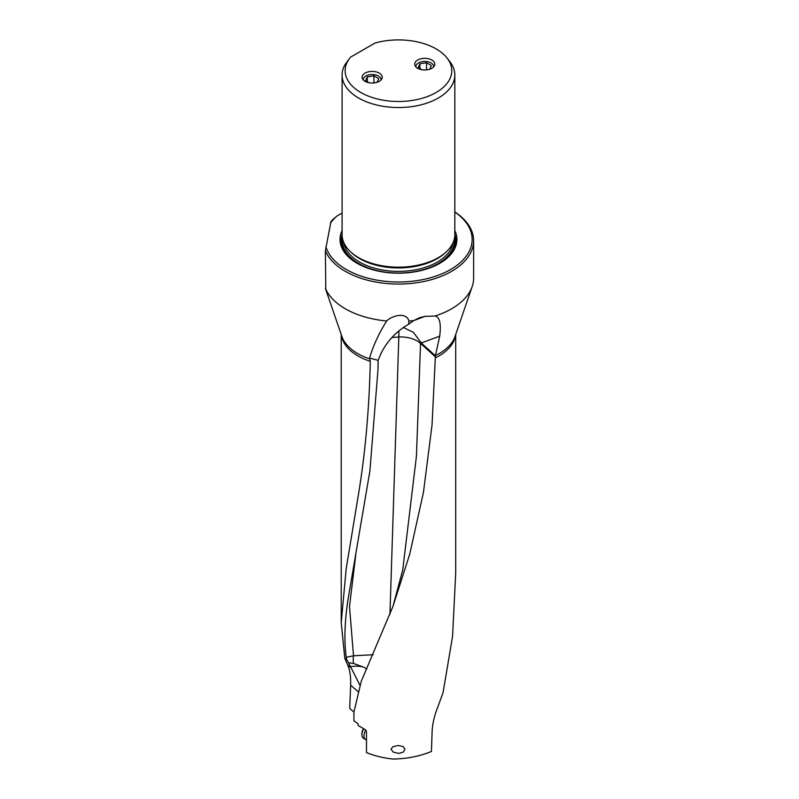 <?xml version="1.0" encoding="UTF-8"?>
<svg xmlns="http://www.w3.org/2000/svg" width="799" height="799" viewBox="0 0 799 799"><rect width="100%" height="100%" fill="white"/><g stroke="black" fill="none" stroke-linecap="round" stroke-linejoin="round"><path stroke-width="1.2" d="M358.671 692.074L350.651 685.202L349.692 708.393L353.927 712.059L353.927 720.868L357.992 723.644L358.202 725.542L365.243 729.667L366.481 731.405L366.481 752.598C374.501 755.844 383.31 757.991 392.908 759.05C406.971 758.81 419.815 756.283 431.45 751.45L432.109 731.654C432.499 723.594 434.486 715.145 438.062 706.306L443.055 692.623L452.564 636.443L455.7 573.063L455.7 334.511M330.436 223.111A73.678 42.537 0 0 1 337.018 215.98L332.644 219.715A75.156 43.396 0 0 0 330.956 221.583L325.383 250.786A75.156 43.396 0 0 0 345.318 271.34A75.156 43.396 0 0 0 451.605 271.34A75.156 43.396 0 0 0 473.617 240.659L473.617 278.112A75.156 43.396 180 0 1 472.189 286.561A75.156 43.396 180 0 1 435.046 316.014L424.988 316.364L413.762 320.619M439.69 336.169L421.253 342.971L435.405 355.785L439.69 336.169C441.278 323.695 439.73 316.983 435.046 316.014M473.617 240.659A75.156 43.396 0 0 0 454.831 211.965M325.383 250.786L325.792 289.618M341.373 334.941A57.238 33.049 0 0 0 357.992 355.935A57.238 33.049 0 0 0 358.022 355.954A57.238 33.049 0 0 0 370.297 361.338L369.577 358.032L378.137 360.369L379.535 356.853C385.268 343.151 394.956 332.274 408.579 324.244L413.822 320.589A75.156 43.396 180 0 1 408.918 321.078C406.491 311.53 391.84 315.745 386.666 320.968A75.156 43.396 180 0 1 345.318 308.794A75.156 43.396 180 0 1 325.383 288.239M413.822 320.589L419.645 317.652L424.988 316.364M421.253 342.971L413.443 332.364L403.325 327.47M353.927 712.069L361.238 681.327L392.968 606.361L409.737 554.136L423.46 492.254L432.039 425.008L435.405 355.785M404.953 749.252L403.115 746.536L398.142 745.477L392.928 746.705L391.031 749.182L393.308 752.149L398.941 753.437L403.305 752.039L404.953 749.252M370.297 361.338C369.228 409.627 365.123 454.931 357.992 497.248L346.197 568.698L341.223 622.711L344.788 658.236L347.605 664.898C349.862 669.642 350.871 676.413 350.651 685.202M378.137 360.369L377.977 369.707L369.877 471.1L347.735 601.248C344.599 622.781 344.099 641.457 346.227 657.287L346.686 659.584L344.788 658.236M369.577 358.032C373.083 345.957 378.786 333.602 386.666 320.968M408.579 324.244L408.918 321.078M391.88 337.518L398.821 336.958L389.942 614.421M373.183 654.741L353.508 655.789L346.227 657.287M355.855 554.007L349.503 606.561L353.508 655.789A23.69 9.528 -108.1 0 0 353.448 663.43L362.556 666.775A23.67 17.928 6.7 0 0 350.541 666.756A22.302 3.785 -130.3 0 0 351.19 667.964L360.179 685.702M392.968 606.361L402.726 569.997L416.439 456.119L420.544 343.35A23.69 13.673 -179.6 0 0 398.821 336.958L398.881 330.846M435.295 356.813L420.544 343.35A23.69 16.31 132.2 0 0 420.484 341.792M325.902 246.841A73.678 42.537 0 0 0 376.309 280.02A73.678 42.537 0 0 0 450.566 269.533A73.678 42.537 0 0 0 454.831 212.065M337.018 215.98L342.092 213.043M454.831 230.551A58.437 33.738 180 0 1 439.79 263.31A58.437 33.738 180 0 1 357.143 263.31A58.437 33.738 180 0 1 342.092 230.551M454.831 74.996L454.831 234.626A56.369 32.549 180 0 1 438.321 257.638L437.522 258.097A55.241 31.89 180 0 1 359.4 258.097L358.601 257.638A56.369 32.549 180 0 1 342.092 234.626L342.092 74.996A56.369 32.549 0 0 0 358.601 98.007A56.369 32.549 0 0 0 438.321 98.007A56.369 32.549 0 0 0 454.831 74.996A56.369 32.549 0 0 0 449.917 61.713L447.14 58.127A53.323 30.791 0 0 0 375.001 43.046L350.571 57.148A53.323 30.791 0 0 0 349.782 58.127A53.323 30.791 0 0 0 368.219 96.05A53.323 30.791 0 0 0 436.174 92.464A53.323 30.791 0 0 0 447.14 58.127M437.522 258.097L438.321 257.638A56.369 32.549 180 0 1 358.601 257.638M349.572 58.397L345.008 64.659A56.369 32.549 0 0 0 342.092 74.996M365.053 81.338A10.057 5.813 180 0 1 362.107 77.233A10.057 5.813 180 0 1 368.309 71.87A10.057 5.813 180 0 1 379.275 73.128A10.057 5.813 180 0 1 382.222 77.233A10.057 5.813 180 0 1 376.009 82.597A10.057 5.813 180 0 1 365.053 81.338M417.647 68.265A10.057 5.813 180 0 1 414.701 64.15A10.057 5.813 180 0 1 420.913 58.786A10.057 5.813 180 0 1 431.879 60.045A10.057 5.813 180 0 1 434.826 64.15A10.057 5.813 180 0 1 428.614 69.523A10.057 5.813 180 0 1 417.647 68.265M350.541 666.756L348.554 662.771L353.448 663.43M346.686 659.584L348.554 662.771M347.785 600.778L347.925 599.869M366.841 668.893A22.222 10.467 28.7 0 0 362.556 666.775M365.852 730.086A7.84 4.524 120 0 0 363.994 735.33A7.84 4.524 120 0 0 365.592 739.564A7.84 4.524 120 0 0 366.481 739.884M365.592 739.564L363.525 738.376A7.84 4.524 -60 0 1 361.897 734.78A7.84 4.524 -60 0 1 361.927 734.131A7.84 4.524 -60 0 1 363.715 728.998M361.897 734.78L361.897 733.572A6.362 3.675 -60 0 1 361.917 733.053A6.362 3.675 -60 0 1 363.395 728.848M433.617 66.906A8.879 5.124 0 0 0 428.424 61.903A8.879 5.124 0 0 0 418.486 62.941A8.879 5.124 0 0 0 415.899 66.906M421.832 69.713L418.157 67.595L419.934 63.78L426.526 62.761L431.36 65.548L429.652 69.233M428.713 69.493L425.967 69.922M426.526 62.761L426.526 69.833M419.934 68.614L419.934 63.78M381.023 79.99A8.879 5.124 0 0 0 375.83 74.986A8.879 5.124 0 0 0 365.882 76.025A8.879 5.124 0 0 0 363.305 79.99M369.238 82.786L365.562 80.669L367.33 76.864L373.932 75.835L378.766 78.632L377.058 82.307M376.109 82.577L373.373 82.996M373.932 75.835L373.932 82.916M367.33 81.688L367.33 76.864M472.189 286.561L455.021 336.489A57.668 33.288 180 0 1 435.455 355.545M435.235 357.892A57.238 33.049 0 0 0 455.55 334.941M369.907 358.931A57.668 33.288 180 0 1 357.722 353.558A57.668 33.288 180 0 1 357.692 353.548A57.668 33.288 180 0 1 341.902 336.489L325.722 289.408M439.38 263.54A57.308 33.089 0 0 0 454.831 234.417M342.092 234.417A57.308 33.089 0 0 0 357.543 263.54M342.292 237.323A56.469 32.599 0 0 0 379.086 271.29M417.837 271.29A56.469 32.599 0 0 0 438.391 263.72A56.469 32.599 0 0 0 454.641 237.323M454.421 238.561A56.07 32.369 180 0 1 438.112 263.55A56.07 32.369 180 0 1 375.33 270.152A56.07 32.369 180 0 1 342.511 238.561M453.123 242.566A54.891 31.69 180 0 1 437.273 262.102A54.891 31.69 180 0 1 379.775 269.493A54.891 31.69 180 0 1 343.8 242.566M351.34 252.484A54.891 31.69 0 0 0 437.273 258.636A54.891 31.69 0 0 0 445.582 252.484M351.19 667.964L347.605 664.898M341.223 334.511L341.223 622.711M349.782 58.127L349.163 58.926"/></g></svg>
